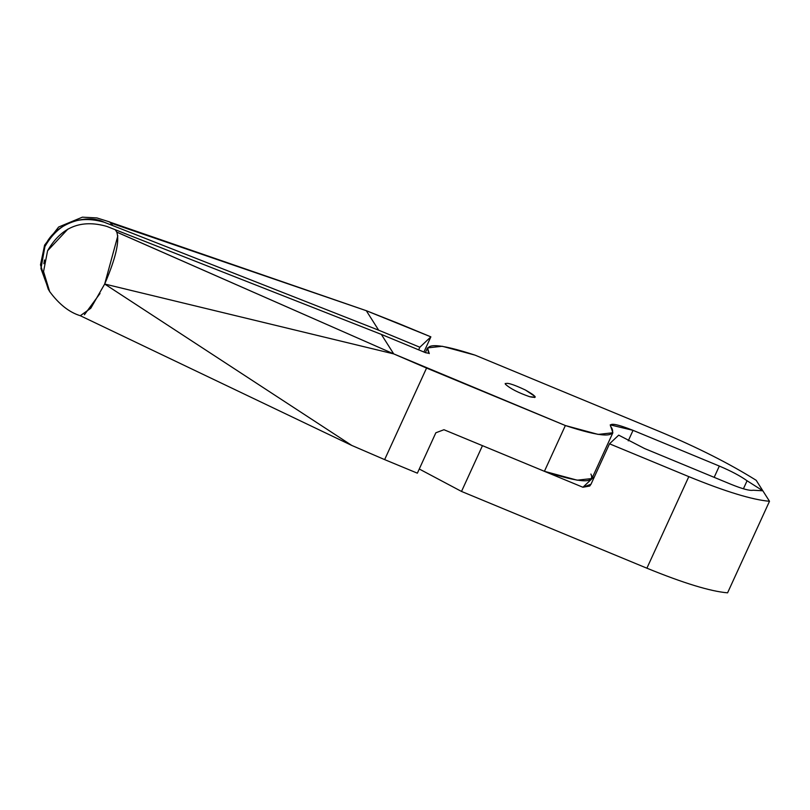 <?xml version="1.0" encoding="UTF-8"?>
<svg xmlns="http://www.w3.org/2000/svg" width="810" height="810" viewBox="0 0 810 810"><rect width="100%" height="100%" fill="white"/><g stroke="black" fill="none" stroke-linecap="round" stroke-linejoin="round"><path stroke-width="1.21" d="M48.306 289.403L40.5 264.85L44.611 245.086L58.624 227.023L82.387 217.171L96.896 217.93L109.755 221.97L112.6 225.524L104.166 222.213C78.286 214.782 58.543 222.902 44.925 246.564L40.966 268.616L48.843 290.162M111.071 223.114L366.292 310.696L111.091 223.155L112.6 225.524L378.665 330.197L366.292 310.696L378.665 330.197L419.843 347.237L430.869 336.849L398.145 323.301L366.292 310.696L430.869 336.849L423.924 352.026L430.869 336.849L419.843 347.237L418.649 349.839L419.843 347.237L378.665 330.197L104.166 222.213C84.645 212.453 52.366 225.717 44.925 246.564L40.945 268.272L48.833 290.152M108.955 221.798L366.292 310.696M419.266 469.01L461.508 491.437L646.896 568.195C683.539 583.159 710.431 591.381 727.582 592.829L769.5 501.279L762.838 490.789L753.077 490.232L762.838 490.789L769.5 501.279C752.348 499.821 725.456 491.609 688.814 476.634C725.456 491.609 752.348 499.821 769.5 501.279L727.582 592.829C710.431 591.381 683.539 583.159 646.896 568.195L688.814 476.634L609.515 443.809L591.016 484.198L582.917 487.255L482.466 445.662L461.508 491.437L482.466 445.662L582.917 487.255L589.7 486.041L591.016 484.198L609.515 443.809L688.814 476.634L646.896 568.195L461.508 491.437L419.266 469.01M618.708 435.152L609.515 443.809L618.708 435.152L644.588 448.537L730.863 484.248C742.476 488.946 749.878 490.941 753.077 490.232C749.878 490.941 742.476 488.946 730.863 484.248L644.588 448.537L618.708 435.152M593.325 477.454L592.231 476.158L593.325 477.454L582.917 487.255L593.325 477.454L593.892 477.92M116.792 232.136L393.7 353.889L104.682 284.026L351.783 445.439L104.682 284.026C115.739 258.349 119.769 241.036 116.761 232.085L115.263 229.726L106.829 226.405C80.949 218.983 61.206 227.104 47.587 250.756L43.548 271.573L49.643 291.539C59.069 304.307 69.285 312.366 80.311 315.718L90.801 308.235L104.682 284.026L117.835 235.801M80.261 315.697L81.253 315.92M84.382 314.776L100.025 293.463M612.866 432.763L591.908 478.538L577.226 480.188L544.411 471.309L443.961 429.725L435.851 432.773L417.363 473.172L435.851 432.773L443.961 429.725L544.411 471.309L565.37 425.533L598.185 434.413L612.866 432.763L610.234 424.865L633.055 430.353L628.256 440.832L633.055 430.353C617.078 424.065 609.565 422.678 610.527 426.181L611.864 428.277C616.4 438.078 600.899 437.157 565.37 425.533L426.556 368.064L384.639 459.614L351.783 445.439L384.639 459.614L426.556 368.064L393.7 353.889L381.328 334.388L115.263 229.726L116.761 232.085L393.7 353.889L565.37 425.533L544.411 471.309C579.94 482.932 595.441 483.853 590.905 474.063M417.363 473.172L384.639 459.614L417.363 473.172M104.682 284.026L393.7 353.889L381.328 334.388L110.13 227.701M429.189 353.342L425.615 352.725L381.328 334.388L425.615 352.725L429.189 353.342C422.992 342.559 438.271 343.156 475.014 355.124L660.403 431.882C697.39 447.383 729.314 463.522 756.186 480.3L762.838 490.789L747.073 480.775C740.38 475.966 731.126 471.066 719.331 466.064L633.055 430.353L719.331 466.064L714.167 477.343L719.331 466.064C731.126 471.066 740.38 475.966 747.073 480.775L743.408 488.794L747.073 480.775L762.838 490.789L756.186 480.3C729.314 463.522 697.39 447.383 660.403 431.882L475.014 355.124L442.26 346.265L427.528 347.905L429.27 353.606M107.963 226.851L107.244 226.567M67.949 229.038L47.587 250.766M44.52 259.959L43.861 263.706M44.044 276.261L44.378 278.113M48.721 289.95L49.967 292.076M505.369 384.193C505.997 382.067 512.71 384.031 525.498 390.066C512.71 384.031 505.997 382.067 505.369 384.193C510.108 388.537 518.218 392.718 529.72 396.728C537.769 398.429 536.362 396.201 525.498 390.066L535.025 396.475L534.529 397.538L535.015 396.475L535.187 397.194L529.72 396.728C518.218 392.718 510.097 388.537 505.369 384.193L505.207 383.464M80.21 315.677L351.783 445.439M427.528 347.905L425.361 352.623"/></g></svg>
